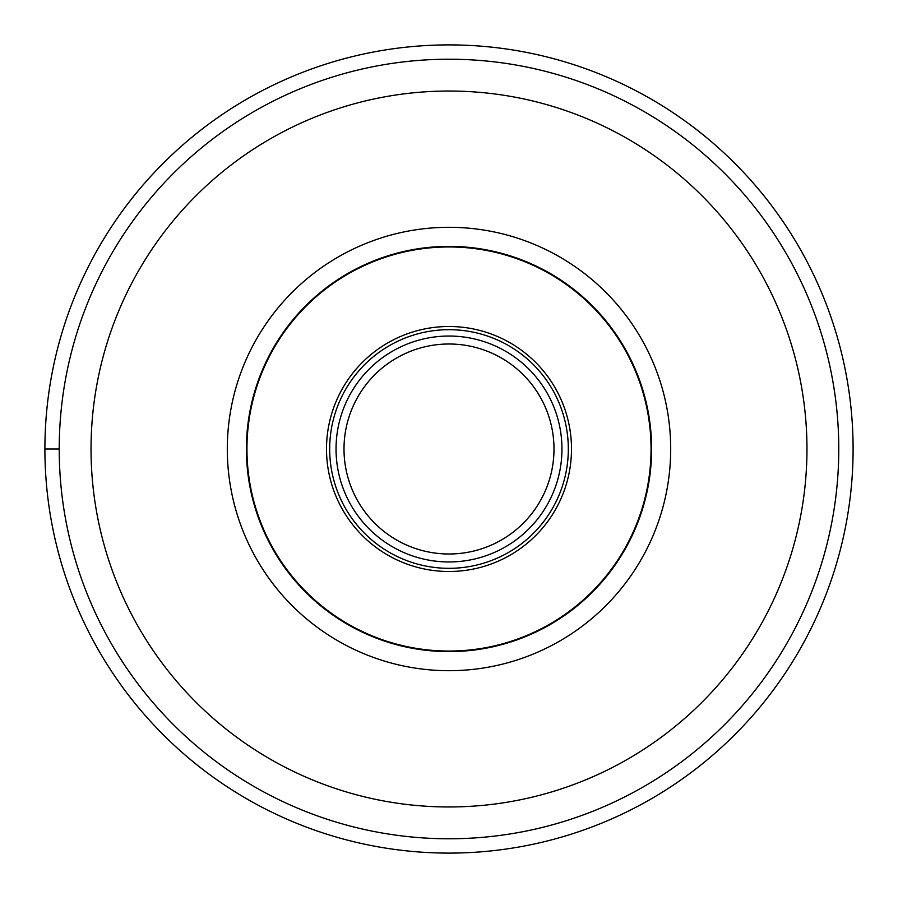 <?xml version="1.0" encoding="UTF-8"?>
<svg xmlns="http://www.w3.org/2000/svg" width="898" height="898" viewBox="0 0 898 898"><rect width="100%" height="100%" fill="white"/><g stroke="black" fill="none" stroke-linecap="round" stroke-linejoin="round"><path stroke-width="1.35" d="M853.1 449A404.1 404.1 0 0 1 449 853.1A404.1 404.1 0 0 1 44.9 449A404.1 404.1 0 0 0 449 853.1A404.1 404.1 0 0 0 853.1 449A404.1 404.1 0 0 0 449 44.9A404.1 404.1 0 0 0 44.9 449L59.223 449M670.694 449A221.694 221.694 0 0 1 449 670.694A221.694 221.694 0 0 1 227.306 449A221.694 221.694 0 0 1 449 227.306A221.694 221.694 0 0 1 670.694 449M449 838.777A389.777 389.777 0 0 0 838.777 448.877A389.777 389.777 0 0 0 448.742 59.223A389.777 389.777 0 0 0 59.223 449.123A389.777 389.777 0 0 0 449 838.777M344.001 449A104.999 104.999 0 0 1 449 344.001A104.999 104.999 0 0 1 553.999 449A104.999 104.999 0 0 1 449 553.999A104.999 104.999 0 0 1 344.001 449M329.678 449.247A119.322 119.322 0 0 0 449.123 568.322A119.322 119.322 0 0 0 568.322 449A119.322 119.322 0 0 1 448.888 568.322A119.322 119.322 0 0 1 329.678 448.764A119.322 119.322 0 0 0 329.678 449A119.322 119.322 0 0 1 449.112 329.678A119.322 119.322 0 0 1 568.322 449.236A119.322 119.322 0 0 1 448.888 568.322A119.322 119.322 0 0 1 329.678 449M651.05 449A202.05 202.05 0 0 1 449 651.05A202.05 202.05 0 0 1 246.95 449A202.05 202.05 0 0 1 449 246.95A202.05 202.05 0 0 1 651.05 449M246.389 449A202.611 202.611 0 0 0 449 651.611A202.611 202.611 0 0 0 651.611 449A202.611 202.611 0 0 0 449 246.389A202.611 202.611 0 0 0 246.389 449A202.611 202.611 0 0 1 449 246.389A202.611 202.611 0 0 1 651.611 449A202.611 202.611 0 0 1 449 651.611A202.611 202.611 0 0 1 246.389 449M449 91.035A357.965 357.965 0 0 1 806.965 448.888A357.965 357.965 0 0 1 449 806.965A357.965 357.965 0 0 1 91.035 449.112A357.965 357.965 0 0 1 449 91.035M561.957 449A112.957 112.957 0 0 0 449 336.043A112.957 112.957 0 0 0 336.043 449A112.957 112.957 0 0 0 449 561.957A112.957 112.957 0 0 0 561.957 449M329.678 448.764A119.322 119.322 0 0 1 449.112 329.678A119.322 119.322 0 0 1 568.322 449M326.502 449A122.498 122.498 0 0 0 448.877 571.498A122.498 122.498 0 0 0 571.498 449A122.498 122.498 0 0 0 449.123 326.502A122.498 122.498 0 0 0 326.502 449"/></g></svg>
